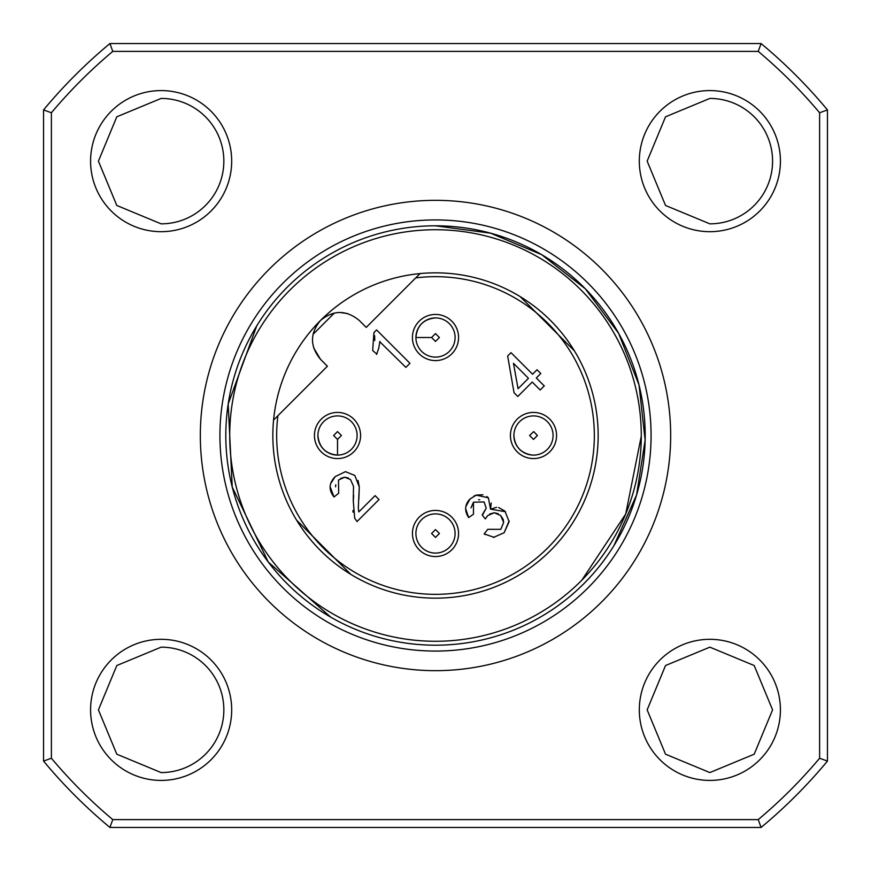 <?xml version="1.0" encoding="UTF-8"?>
<svg xmlns="http://www.w3.org/2000/svg" width="871" height="871" viewBox="0 0 871 871"><rect width="100%" height="100%" fill="white"/><g stroke="black" fill="none" stroke-linecap="round" stroke-linejoin="round"><path stroke-width="1.31" d="M532.159 455.054A19.598 19.598 0 0 0 553.085 435.5A19.598 19.598 0 0 0 533.488 415.903A19.598 19.598 0 0 0 513.89 435.5C514.87 446.79 520.967 453.312 532.159 455.054A19.598 19.598 0 0 1 513.89 435.5C514.87 446.79 520.967 453.312 532.159 455.054A19.598 19.598 0 0 0 553.085 435.5A19.598 19.598 0 0 0 533.488 415.903A19.598 19.598 0 0 0 513.89 435.5M337.513 439.42L341.432 435.5L337.513 431.581L333.593 435.5L337.513 439.42L337.513 455.098A19.598 19.598 0 0 0 357.11 435.5A19.598 19.598 0 0 0 337.513 415.903A19.598 19.598 0 0 0 317.915 435.5C319.08 447.4 325.612 453.933 337.513 455.098A19.598 19.598 0 0 0 357.11 435.5A19.598 19.598 0 0 0 337.513 415.903A19.598 19.598 0 0 0 317.915 435.5C319.08 447.4 325.612 453.933 337.513 455.098L337.513 455.098A19.598 19.598 0 0 1 317.915 435.5M415.903 533.488L415.979 535.23A19.598 19.598 0 0 0 435.5 553.085A19.598 19.598 0 0 0 455.098 533.488L455.021 531.745A19.598 19.598 0 0 0 435.5 513.89A19.598 19.598 0 0 0 415.903 533.488M435.5 357.11A19.598 19.598 0 0 0 455.098 337.513A19.598 19.598 0 0 0 435.5 317.915C423.513 319.102 416.98 325.7 415.903 337.698A19.598 19.598 0 0 0 435.5 357.11A19.598 19.598 0 0 0 455.098 337.513A19.598 19.598 0 0 0 435.5 317.915C423.513 319.102 416.98 325.7 415.903 337.698A19.598 19.598 0 0 0 435.5 357.11M709.865 98.423A62.712 62.712 0 0 1 772.577 161.135A62.712 62.712 0 0 1 709.865 223.847L665.531 205.469L647.153 161.135L665.531 116.801L709.865 98.423M161.135 647.153A62.712 62.712 0 0 1 223.847 709.865A62.712 62.712 0 0 1 161.135 772.577L116.801 754.199L98.423 709.865L116.801 665.531L161.135 647.153M161.135 98.423A62.712 62.712 0 0 1 223.847 161.135A62.712 62.712 0 0 1 161.135 223.847L116.801 205.469L98.423 161.135L116.801 116.801L161.135 98.423M709.865 647.153L754.199 665.531L772.577 709.865L754.199 754.199L709.865 772.577L665.531 754.199L647.153 709.865L665.531 665.531L709.865 647.153M758.238 51.389A501.696 501.696 0 0 1 819.611 112.762L819.611 758.238A501.696 501.696 0 0 1 758.238 819.611L112.762 819.611A501.696 501.696 0 0 1 51.389 758.238L51.389 112.762L43.55 109.92L43.55 761.08A509.535 509.535 0 0 0 109.92 827.45L761.08 827.45A509.535 509.535 0 0 0 827.45 761.08L827.45 109.92A509.535 509.535 0 0 0 761.08 43.55L109.92 43.55L112.762 51.389L758.238 51.389L761.08 43.55M43.55 109.92A509.535 509.535 0 0 1 109.92 43.55M709.865 231.686A70.551 70.551 0 0 0 780.416 161.135A70.551 70.551 0 0 0 709.865 90.584A70.551 70.551 0 0 0 639.314 161.135A70.551 70.551 0 0 0 709.865 231.686M161.135 780.416A70.551 70.551 0 0 0 231.686 709.865A70.551 70.551 0 0 0 161.135 639.314A70.551 70.551 0 0 0 90.584 709.865A70.551 70.551 0 0 0 161.135 780.416M161.135 231.686A70.551 70.551 0 0 0 231.686 161.135A70.551 70.551 0 0 0 161.135 90.584A70.551 70.551 0 0 0 90.584 161.135A70.551 70.551 0 0 0 161.135 231.686M709.865 780.416A70.551 70.551 0 0 0 780.416 709.865A70.551 70.551 0 0 0 709.865 639.314A70.551 70.551 0 0 0 639.314 709.865A70.551 70.551 0 0 0 709.865 780.416M51.389 758.238L43.55 761.08M51.389 112.762A501.696 501.696 0 0 1 112.762 51.389M819.611 112.762L827.45 109.92M819.611 758.238L827.45 761.08M758.238 819.611L761.08 827.45M112.762 819.611L109.92 827.45M435.5 670.67A235.17 235.17 0 0 1 200.33 435.5A235.17 235.17 0 0 1 435.5 200.33A235.17 235.17 0 0 1 670.67 435.5A235.17 235.17 0 0 1 435.5 670.67M435.5 651.073A215.573 215.573 0 0 1 219.928 435.5A215.573 215.573 0 0 1 435.5 219.928A215.573 215.573 0 0 1 651.073 435.5A215.573 215.573 0 0 1 435.5 651.073M330.621 617.082L268.279 562.024L232.241 487.063L228.191 404.002L256.738 325.885M435.5 225.807A209.693 209.693 0 0 1 645.193 435.5A209.693 209.693 0 0 1 435.5 645.193A209.693 209.693 0 0 1 225.807 435.5A209.693 209.693 0 0 1 435.5 225.807L490.515 233.156L541.675 254.67L585.388 288.856L618.617 333.321L639.009 384.938L645.139 440.095L636.592 494.935L613.957 545.605M536.035 619.521L534.195 620.522M435.5 641.274A205.774 205.774 0 0 0 641.274 435.5A205.774 205.774 0 0 0 435.5 229.726A205.774 205.774 0 0 0 229.726 435.5A205.774 205.774 0 0 0 435.5 641.274L436.807 641.274M581.85 580.151L625.716 513.988L641.274 436.153M435.5 598.159A162.659 162.659 0 0 0 598.159 435.5A162.659 162.659 0 0 0 435.5 272.841A162.659 162.659 0 0 0 272.841 435.5A162.659 162.659 0 0 0 435.5 598.159M320.484 359.288C309.847 346.353 309.847 333.419 320.484 320.484C333.419 309.847 346.353 309.847 359.288 320.484L366.212 327.409L420.051 273.581A162.659 162.659 0 0 0 272.841 435.5L272.841 435.5A162.659 162.659 0 0 1 273.581 420.051L327.409 366.212L320.484 359.288L313.604 347.758M275.661 417.96L277.903 415.728A158.838 158.838 0 0 0 435.5 594.338A158.838 158.838 0 0 0 594.338 435.5A158.838 158.838 0 0 0 415.728 277.903L416.991 276.63M574.403 350.861L520.139 296.597L574.403 350.861M296.597 520.139L350.861 574.403L296.597 520.139M339.886 312.449L347.79 313.614M313.005 334.388L334.388 313.005M535.044 412.484A23.071 23.071 0 0 0 510.471 433.943A23.071 23.071 0 0 0 531.931 458.516A23.071 23.071 0 0 0 556.504 437.057A23.071 23.071 0 0 0 535.044 412.484M337.513 458.571A23.071 23.071 0 0 0 360.583 435.5A23.071 23.071 0 0 0 337.513 412.429A23.071 23.071 0 0 0 314.442 435.5A23.071 23.071 0 0 0 337.513 458.571M496.633 507.314L490.547 509.165L488.391 497.831L476.274 495.142L470.046 498.941L465.865 506.53M465.658 508.718L468.652 517.581L473.465 514.228L473.465 502.219L484.113 501.957L486.203 508.239L482.164 514.913L485.299 518.92L487.706 515.599L494.216 512.747L498.299 513.748M482.904 494.772L476.263 495.087L473.944 496.056M488.391 497.831L486.845 496.535M505.507 511.723L490.547 509.165L491.19 503.003M493.454 537.418L504.135 532.736L509.132 521.685L504.951 511.135L498.615 507.51M504.135 532.736L509.132 520.88M503.231 519.649L503.656 522.469L500.792 529.339L487.738 529.318L484.189 533.923L484.82 534.424M489.709 514.01L494.216 512.747L500.694 515.545L503.1 519.258M478.615 499.769L479.779 499.802M470.993 507.88L473.465 502.219M379.854 341.813L405.875 367.388L409.958 363.305L376.577 329.924L373.931 332.559L372.668 350.512L376.795 354.072M374.628 335.629L374.759 340.572M353.67 495.61L353.267 500.727L354.693 518.212L357.045 521.533L379.027 499.562L375.096 495.632L358.798 511.93L358.308 507.989L359.277 486.954L354.813 475.446L345.449 471.657L335.226 476.589L330.751 483.459M330.12 486.737L334.029 496.993L338.667 493.215L338.492 480.063L344.676 477.199L348.411 478.016M359.277 486.954L358.057 480.498M352.907 510.504L353.06 512.202M340.517 478.44L344.676 477.199L350.512 479.562L353.528 486.377L353.267 500.727M335.575 486.867L335.771 484.733M458.473 531.441A23.071 23.071 0 0 0 433.453 510.515A23.071 23.071 0 0 0 412.527 535.534A23.071 23.071 0 0 0 437.547 556.46A23.071 23.071 0 0 0 458.473 531.441M412.429 337.73A23.071 23.071 0 0 0 435.718 360.583A23.071 23.071 0 0 0 458.571 337.295A23.071 23.071 0 0 0 435.282 314.442A23.071 23.071 0 0 0 412.429 337.73M470.046 498.941C464.711 504.549 464.243 510.754 468.652 517.581M484.189 533.923L494.249 537.396M500.694 515.545L503.656 522.469L500.792 529.339M485.299 518.92L487.706 515.599M484.113 501.957L486.203 508.239L482.872 514.304M376.62 354.464L378.798 348.052L379.865 341.378M335.226 476.589C328.824 483.144 328.432 489.938 334.029 496.993M358.852 499.105L359.277 487.009M358.798 511.93L358.308 507.989M350.512 479.562L353.528 486.377M540.793 373.474L537.037 369.729L532.551 374.214L511.005 352.668L507.651 356.01L514.042 392.723L517.799 396.468L532.225 382.042L540.183 390.012L544.266 385.929L536.296 377.97L540.793 373.474M435.5 513.89A19.598 19.598 0 0 1 455.021 531.745M431.581 337.513L435.5 341.432L439.42 337.513L435.5 333.593L431.581 337.513L415.903 337.513A19.598 19.598 0 0 1 435.5 317.915M528.468 378.297L518.049 388.716L513.465 363.294L528.468 378.297M533.749 431.591L529.568 435.5L533.488 439.42L537.407 435.5L533.749 431.591M431.581 533.488L435.5 537.407L439.42 533.488L435.5 529.568L431.581 533.488"/></g></svg>
